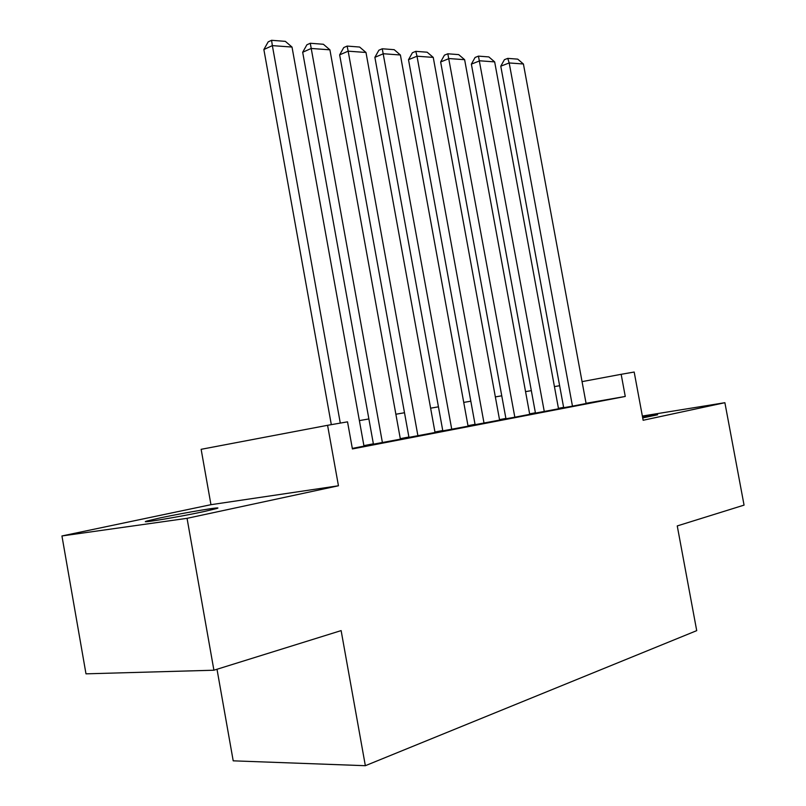 <?xml version="1.0" encoding="UTF-8"?>
<svg xmlns="http://www.w3.org/2000/svg" width="806" height="806" viewBox="0 0 806 806"><rect width="100%" height="100%" fill="white"/><g stroke="black" fill="none" stroke-linecap="round" stroke-linejoin="round"><path stroke-width="1.21" d="M642.704 417.931L657.615 414.778L642.493 416.813M160.364 517.855L146.682 521.089C137.131 523.89 178.932 516.978 203.989 511.568L216.743 508.526C225.448 505.856 185.219 512.535 160.364 517.855M217.005 669.262L233.206 760.834L365.35 765.7L696.716 630.645L677.252 525.925L744.059 505.12L724.886 402.698L642.352 416.057M365.35 765.7L341.129 630.604L213.912 670.219L85.99 673.836L61.941 535.96L187.052 518.329L338.449 485.776L327.579 425.306L201.137 449.315L210.96 504.687L61.941 535.96M213.912 670.219L187.052 518.329M571.081 406.405L587.443 403.262L586.093 403.494L523.416 63.996L509.19 62.949L500.778 66.193L563.676 407.695L562.286 407.937L571.081 406.405M535.446 413.085L559.928 408.541L558.518 408.793L494.662 61.891L479.812 60.803L471.369 64.127L535.456 413.105M513.321 417.488L531.184 414.062L529.713 414.314L464.629 59.694L449.113 58.556L440.64 61.961L505.956 418.767L504.445 419.029L513.321 417.488M475.107 424.661L499.599 420.097M442.806 430.857L469.686 425.87L468.064 426.152L400.391 54.989L383.394 53.74L374.881 57.337L442.816 430.888M408.954 437.356L435.028 432.49M373.43 444.177L402.154 438.837L400.38 439.149L329.906 49.831L311.197 48.461L302.683 52.259L373.44 444.207M327.579 425.306L347.527 421.84L352.413 448.942L625.265 396.451L586.053 403.292M563.616 407.362L558.437 408.35M535.385 412.773L529.633 413.871M505.896 418.425L499.508 419.644M475.046 424.339L467.984 425.689M442.746 430.525L434.948 432.016M408.894 437.013L400.29 438.666M373.369 443.824L363.899 445.637M352.313 448.408L363.98 446.131M625.265 396.451L621.164 374.306L634.181 372.04L643.138 420.269L724.886 402.698M559.626 385.711L554.437 386.608M531.325 390.638L525.552 391.645M501.755 395.796L495.347 396.905M470.825 401.187L463.742 402.416M438.434 406.829L430.616 408.189M404.491 412.743L395.867 414.244M368.876 418.949L359.385 420.601M621.164 374.306L582.053 381.631M338.449 485.776L210.96 504.687M340.293 423.1L272.357 45.62L263.864 49.529L331.316 424.651M363.99 446.171L292.014 47.06L272.357 45.62L271.572 40.3L285.344 41.358L292.014 47.06M263.864 49.529L268.176 41.882L271.572 40.3M382.417 442.635L310.28 43.262L323.387 44.27L329.906 49.831M302.683 52.259L306.885 44.793L310.28 43.262M417.921 435.814L348.162 51.171L339.648 54.858L408.964 437.386M435.039 432.52L365.984 52.471L348.162 51.171L347.134 46.083L359.627 47.04L365.984 52.471M339.648 54.858L343.739 47.574L347.134 46.083M451.753 429.316L382.266 48.773L394.184 49.68L400.391 54.989M374.881 57.337L378.87 50.224L382.266 48.773M484.023 423.12L417.004 56.208L408.511 59.704L475.107 424.691M499.599 420.127L433.245 57.397L417.004 56.208L415.795 51.342L427.17 52.209L433.245 57.397M408.511 59.704L412.4 52.743L415.795 51.342M514.832 417.206L447.824 53.79L458.695 54.617L464.629 59.694M440.64 61.961L444.438 55.161L447.824 53.79M544.282 411.544L478.442 56.128L488.849 56.924L494.662 61.891M471.369 64.127L475.077 57.468L478.442 56.128M572.462 406.133L509.19 62.949L507.76 58.375L517.734 59.14L523.416 63.996M500.778 66.193L504.405 59.684L507.76 58.375M146.682 521.089L146.773 521.643"/></g></svg>
